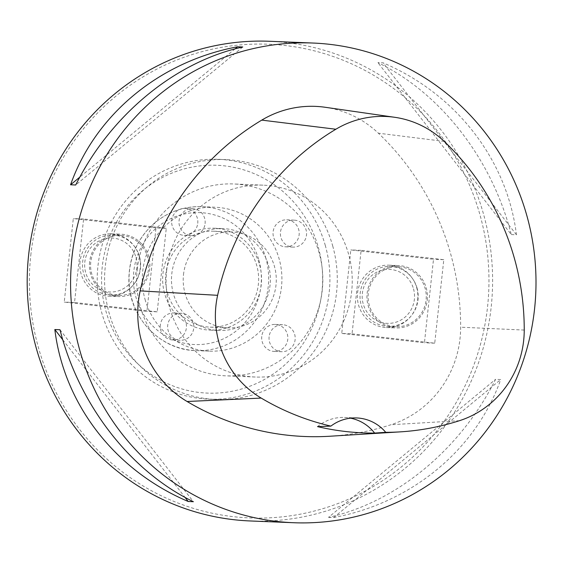 <?xml version="1.0" encoding="UTF-8"?>
<svg xmlns="http://www.w3.org/2000/svg" width="564" height="564" viewBox="0 0 564 564"><rect width="100%" height="100%" fill="white"/><g stroke="black" fill="none" stroke-linecap="round" stroke-linejoin="round"><path stroke-width="0.42" stroke-dasharray="2.82 2.11" d="M89.605 261.985A31.203 30.252 92.3 0 0 118.405 296.558A31.203 30.252 92.3 0 0 149.897 266.603A31.203 30.252 92.3 0 0 120.929 234.201A31.203 30.252 92.3 0 0 89.605 261.985M111.587 236.577A30.005 29.088 -87.7 0 1 120.886 235.399A30.005 29.088 -87.7 0 1 148.734 266.56A30.005 29.088 -87.7 0 1 118.454 295.36A30.005 29.088 -87.7 0 1 90.79 269.042A30.005 29.088 -87.7 0 1 111.587 236.577M427.251 300.14A31.203 30.252 92.3 0 0 398.452 265.559A31.203 30.252 92.3 0 0 366.96 295.515A31.203 30.252 92.3 0 0 395.921 327.924A31.203 30.252 92.3 0 0 427.251 300.14M389.111 267.942A30.005 29.088 -87.7 0 1 398.403 266.765A30.005 29.088 -87.7 0 1 426.25 297.919A30.005 29.088 -87.7 0 1 395.97 326.718A30.005 29.088 -87.7 0 1 368.306 300.401A30.005 29.088 -87.7 0 1 389.111 267.942M250.176 520.96A240.038 232.699 92.3 0 0 492.407 290.545A240.038 232.699 92.3 0 0 269.62 41.278M511.294 234.589L516.448 234.8C507.297 159.831 456.057 93.772 383.062 62.837L377.915 62.632C440.858 93.159 492.097 159.217 511.294 234.589L377.915 62.632M328.516 517.343L333.662 517.555C411.607 502.947 475.776 449.931 500.719 379.544L495.573 379.339C460.584 449.318 396.407 502.327 328.516 517.343L495.573 379.339M325.174 107.273A102.013 98.897 -87.7 0 1 378.366 133.196A264.037 255.971 -87.7 0 1 460.647 327.198A102.013 98.897 -87.7 0 1 390.951 424.734A264.037 255.971 -87.7 0 1 330.109 436.226M166.281 228.328L83.599 218.98L74.526 302.494L157.208 311.836L166.281 228.328L155.981 227.912L146.908 311.42L64.233 302.078L73.306 218.564L155.981 227.912M352.049 333.853L434.724 343.194L443.797 259.687L361.122 250.346L352.049 333.853L341.749 333.437L350.822 249.93L433.504 259.271L424.431 342.778L341.749 333.437M30.787 255.28A237.035 229.795 -87.7 0 1 395.519 89.944A237.035 229.795 -87.7 0 1 351.182 498.04A237.035 229.795 -87.7 0 1 30.787 255.28M166.655 270.635A96.014 93.081 -87.7 0 1 263.05 185.154A96.014 93.081 -87.7 0 1 352.169 284.862A96.014 93.081 -87.7 0 1 255.273 377.027A96.014 93.081 -87.7 0 1 166.655 270.635M317.504 426.603A42.004 40.721 -87.7 0 1 344.533 417.452A42.004 40.721 -87.7 0 1 350.582 418.171M59.981 329.736L193.367 501.699M62.766 339.754L185.027 497.377M242.76 46.988L75.703 184.992M235.061 48.885L79.827 177.124M516.448 234.8L383.062 62.837M333.662 517.555L500.719 379.544M284.665 246.743A13.501 13.092 92.3 0 0 285.574 246.813A13.501 13.092 92.3 0 0 299.202 233.856A13.501 13.092 92.3 0 0 286.667 219.833A13.501 13.092 92.3 0 0 273.068 232.326A13.501 13.092 92.3 0 0 284.665 246.743M261.752 336.461A13.501 13.092 92.3 0 0 274.21 351.421A13.501 13.092 92.3 0 0 287.837 338.456A13.501 13.092 92.3 0 0 275.303 324.434A13.501 13.092 92.3 0 0 261.752 336.461M174.826 313.048A13.501 13.092 92.3 0 0 173.916 312.978A13.501 13.092 92.3 0 0 160.289 325.943A13.501 13.092 92.3 0 0 172.824 339.958A13.501 13.092 92.3 0 0 186.423 327.472A13.501 13.092 92.3 0 0 174.826 313.048M197.745 223.337A13.501 13.092 92.3 0 0 185.281 208.377A13.501 13.092 92.3 0 0 171.653 221.335A13.501 13.092 92.3 0 0 184.188 235.357A13.501 13.092 92.3 0 0 197.745 223.337M183.49 274.668A48.01 46.537 -87.7 0 1 231.691 231.931A48.01 46.537 -87.7 0 1 276.247 281.781A48.01 46.537 -87.7 0 1 227.8 327.867A48.01 46.537 -87.7 0 1 185.034 293.351A48.01 46.537 -87.7 0 1 183.49 274.668M137.242 269.444A96.014 93.081 -87.7 0 1 233.637 183.963A96.014 93.081 -87.7 0 1 322.749 283.671A96.014 93.081 -87.7 0 1 225.854 375.835A96.014 93.081 -87.7 0 1 137.242 269.444M443.797 259.687L433.504 259.271M361.122 250.346L350.822 249.93M434.724 343.194L424.431 342.778M417.691 299.752A31.203 30.252 92.3 0 0 388.892 265.172A31.203 30.252 92.3 0 0 357.4 295.127A31.203 30.252 92.3 0 0 386.361 327.536A31.203 30.252 92.3 0 0 417.691 299.752M74.526 302.494L64.233 302.078M157.208 311.836L146.908 311.42M83.599 218.98L73.306 218.564M80.046 261.597A31.203 30.252 92.3 0 0 108.845 296.171A31.203 30.252 92.3 0 0 140.337 266.215A31.203 30.252 92.3 0 0 111.369 233.813A31.203 30.252 92.3 0 0 80.046 261.597M413.511 288.817A27.001 26.177 -87.7 0 1 382.089 322.615A27.001 26.177 -87.7 0 1 369.49 277.721A27.001 26.177 -87.7 0 1 413.511 288.817M417.043 288.007A30.005 29.088 92.3 0 0 390.316 266.434A30.005 29.088 92.3 0 0 381.017 267.611A30.005 29.088 92.3 0 0 360.22 300.076A30.005 29.088 92.3 0 0 387.884 326.394A30.005 29.088 92.3 0 0 417.043 288.007M318.286 247.236A114.02 110.537 -87.7 0 1 185.591 389.935A114.02 110.537 -87.7 0 1 132.406 200.375A114.02 110.537 -87.7 0 1 318.286 247.236M145.026 299.357A72.009 69.809 92.3 0 0 209.181 351.132A72.009 69.809 92.3 0 0 281.852 282.007A72.009 69.809 92.3 0 0 215.011 207.228A72.009 69.809 92.3 0 0 145.026 299.357M259.602 264.89A51.007 49.449 -87.7 0 1 210.027 330.151A51.007 49.449 -87.7 0 1 162.686 277.178A51.007 49.449 -87.7 0 1 214.165 228.216A51.007 49.449 -87.7 0 1 259.602 264.89M268.429 265.249A51.007 49.449 -87.7 0 1 218.853 330.504A51.007 49.449 -87.7 0 1 171.512 277.537A51.007 49.449 -87.7 0 1 222.984 228.575A51.007 49.449 -87.7 0 1 268.429 265.249M325.343 245.615A120.019 116.353 92.3 0 0 218.43 159.323A120.019 116.353 92.3 0 0 97.311 274.527A120.019 116.353 92.3 0 0 208.701 399.164A120.019 116.353 92.3 0 0 325.343 245.615M332.697 245.911A120.019 116.353 -87.7 0 1 216.061 399.46A120.019 116.353 -87.7 0 1 104.664 274.823A120.019 116.353 -87.7 0 1 225.783 159.619A120.019 116.353 -87.7 0 1 332.697 245.911M167.381 292.631A48.01 46.537 92.3 0 0 210.153 327.148A48.01 46.537 92.3 0 0 258.601 281.069A48.01 46.537 92.3 0 0 214.038 231.212A48.01 46.537 92.3 0 0 167.381 292.631M135.994 257.459A27.001 26.177 -87.7 0 1 104.566 291.257A27.001 26.177 -87.7 0 1 91.967 246.355A27.001 26.177 -87.7 0 1 135.994 257.459M139.519 256.648A30.005 29.088 92.3 0 0 112.793 235.075A30.005 29.088 92.3 0 0 103.501 236.253A30.005 29.088 92.3 0 0 82.697 268.711A30.005 29.088 92.3 0 0 110.361 295.028A30.005 29.088 92.3 0 0 139.519 256.648M205.099 223.633A13.501 13.092 92.3 0 0 192.634 208.673A13.501 13.092 92.3 0 0 179.007 221.638A13.501 13.092 92.3 0 0 191.541 235.653A13.501 13.092 92.3 0 0 205.099 223.633M182.179 313.344A13.501 13.092 92.3 0 0 181.27 313.281A13.501 13.092 92.3 0 0 167.649 326.239A13.501 13.092 92.3 0 0 180.177 340.261A13.501 13.092 92.3 0 0 193.776 327.769A13.501 13.092 92.3 0 0 182.179 313.344M269.106 336.757A13.501 13.092 92.3 0 0 281.563 351.717A13.501 13.092 92.3 0 0 295.191 338.76A13.501 13.092 92.3 0 0 282.663 324.737A13.501 13.092 92.3 0 0 269.106 336.757M292.018 247.046A13.501 13.092 92.3 0 0 292.928 247.117A13.501 13.092 92.3 0 0 306.555 234.152A13.501 13.092 92.3 0 0 294.02 220.129A13.501 13.092 92.3 0 0 280.428 232.622A13.501 13.092 92.3 0 0 292.018 247.046M444.206 141.388L378.366 133.196M524.238 330.067L460.647 327.198M459.484 420.688L390.951 424.734M258.862 260.089A66.009 63.993 -87.7 0 1 182.045 342.708A66.009 63.993 -87.7 0 1 151.251 232.96A66.009 63.993 -87.7 0 1 258.862 260.089M265.926 258.467A72.009 69.809 92.3 0 0 201.778 206.692A72.009 69.809 92.3 0 0 131.793 298.821A72.009 69.809 92.3 0 0 195.941 350.596A72.009 69.809 92.3 0 0 265.926 258.467M356.674 417.945L344.533 417.452M263.05 185.154L233.637 183.963M255.273 377.027L225.854 375.835M386.361 327.536L395.921 327.924M388.892 265.172L398.452 265.559M108.845 296.171L118.405 296.558M111.369 233.813L120.929 234.201M398.403 266.765L390.316 266.434M395.97 326.718L387.884 326.394M210.027 330.151L218.853 330.504M214.165 228.216L222.984 228.575M208.701 399.164L216.061 399.46M218.43 159.323L225.783 159.619M215.011 207.228L201.778 206.692C183.385 206.198 167.163 212.057 153.098 224.261C137.115 239.087 129.036 257.551 128.867 279.645C128.782 318.463 161.565 350.413 195.941 350.596L209.181 351.132M210.153 327.148L227.8 327.867M214.038 231.212L231.691 231.931M120.886 235.399L112.793 235.075M118.454 295.36L110.361 295.028M184.188 235.357L191.541 235.653M185.281 208.377L192.634 208.673M172.824 339.958L180.177 340.261M173.916 312.978L181.27 313.281M274.21 351.421L281.563 351.717M275.303 324.434L282.663 324.737M285.574 246.813L292.928 247.117M286.667 219.833L294.02 220.129"/><path stroke-width="0.85" d="M313.013 43.04L269.62 41.278A240.038 232.699 92.3 0 0 28.63 254.984A240.038 232.699 92.3 0 0 250.176 520.96L293.562 522.722A240.038 232.699 -87.7 0 1 72.023 256.747A240.038 232.699 -87.7 0 1 313.013 43.04A240.038 232.699 -87.7 0 1 535.8 292.307A240.038 232.699 -87.7 0 1 293.562 522.722M54.835 329.531L59.981 329.736C79.179 405.114 130.418 471.173 193.367 501.699L188.214 501.488C115.225 470.552 63.986 404.494 54.835 329.531L62.766 339.754M237.613 46.777L242.76 46.988C174.868 61.998 110.692 115.014 75.703 184.992L70.556 184.781C95.499 114.393 159.675 61.384 237.613 46.777L235.061 48.885M400.306 431.862L330.109 436.226A264.037 255.971 -87.7 0 1 187.093 401.498A102.013 98.897 -87.7 0 1 140.175 290.883A264.037 255.971 -87.7 0 1 261.752 120.118A102.013 98.897 -87.7 0 1 325.174 107.273L394.793 117.305A94.78 91.883 -87.7 0 1 444.206 141.388A256.803 248.957 -87.7 0 1 524.238 330.067A94.78 91.883 -87.7 0 1 459.484 420.688A256.803 248.957 -87.7 0 1 400.306 431.862A256.803 248.957 -87.7 0 1 385.741 432.327L374.616 433.074A258.044 250.162 92.3 0 1 317.504 426.603L330.885 426.109A256.803 248.957 -87.7 0 1 261.21 398.085A94.78 91.883 -87.7 0 1 217.619 295.317A256.803 248.957 -87.7 0 1 335.862 129.241A94.78 91.883 -87.7 0 1 394.793 117.305M330.885 426.109A42.004 40.721 -87.7 0 1 356.674 417.945A42.004 40.721 -87.7 0 1 385.741 432.327M350.582 418.171A42.004 40.721 -87.7 0 1 374.616 433.074M185.027 497.377L188.214 501.488M79.827 177.124L70.556 184.781M217.619 295.317L140.175 290.883M335.862 129.241L261.752 120.118M261.21 398.085L187.093 401.498"/></g></svg>
